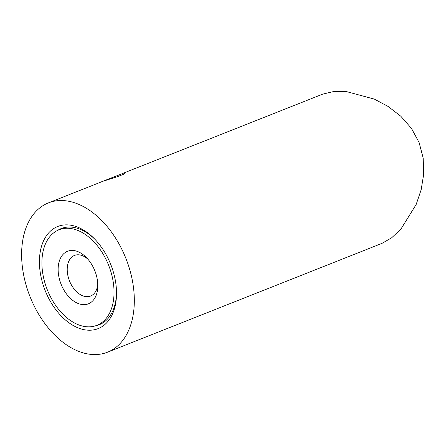 <?xml version="1.0" encoding="UTF-8"?>
<svg xmlns="http://www.w3.org/2000/svg" width="446" height="446" viewBox="0 0 446 446"><rect width="100%" height="100%" fill="white"/><g stroke="black" fill="none" stroke-linecap="round" stroke-linejoin="round"><path stroke-width="0.67" d="M123.826 173.07L125.298 172.948L123.263 174.408L117.253 176.733L102.976 181.26L48.38 202.908A80.286 51.608 68.4 0 1 126.045 258.78A80.286 51.608 68.4 0 1 107.564 352.178A80.286 51.608 68.4 0 1 29.893 296.306A80.286 51.608 68.4 0 1 48.38 202.908M107.564 352.178L381.993 243.365L391.644 237.807L400.932 229.066L416.157 204.497L421.158 189.745L423.7 174.169L423.193 158.113L419.123 142.575L411.452 128.364L400.792 116.216L388.143 106.477L374.361 99.118L346.386 91.569L333.614 91.547L322.809 94.095L122.182 173.645M45.085 290.374A54.914 35.301 68.4 0 1 49.3 232.232A54.914 35.301 68.4 0 1 94.491 238.855A54.914 35.301 68.4 0 1 110.853 264.712A54.914 35.301 68.4 0 1 116.517 294.393A54.914 35.301 68.4 0 1 88.007 330.185A54.914 35.301 68.4 0 1 45.085 290.374M95.16 239.552A51.703 33.233 -111.6 0 0 61.197 228.569A51.703 33.233 -111.6 0 0 57.612 230.404M95.45 325.825A51.703 33.233 -111.6 0 0 99.313 324.699A51.703 33.233 -111.6 0 0 116.523 293.429M61.046 284.147A28.26 18.163 68.4 0 1 63.215 254.226A28.26 18.163 68.4 0 1 86.474 257.632A28.26 18.163 68.4 0 1 94.892 270.939A28.26 18.163 68.4 0 1 97.808 286.215A28.26 18.163 68.4 0 1 83.134 304.635A28.26 18.163 68.4 0 1 61.046 284.147M87.851 259.137A21.837 14.038 -111.6 0 0 74.493 255.43A21.837 14.038 -111.6 0 0 69.465 280.829A21.837 14.038 -111.6 0 0 90.594 296.027A21.837 14.038 -111.6 0 0 97.78 284.174M96.804 325.351A51.385 33.026 -111.6 0 0 96.91 325.307A51.385 33.026 -111.6 0 0 108.707 265.454A51.385 33.026 -111.6 0 0 59.14 229.735A51.385 33.026 -111.6 0 0 59.028 229.779A51.385 33.026 -111.6 0 0 47.231 289.632A51.385 33.026 -111.6 0 0 96.804 325.351M101.398 181.862L123.932 172.981L101.398 181.862M119.182 174.838L104.47 180.636L119.188 174.86M102.636 323.038L96.91 325.307M64.754 227.505L59.028 229.779M123.932 172.981L124.952 173.422"/></g></svg>

